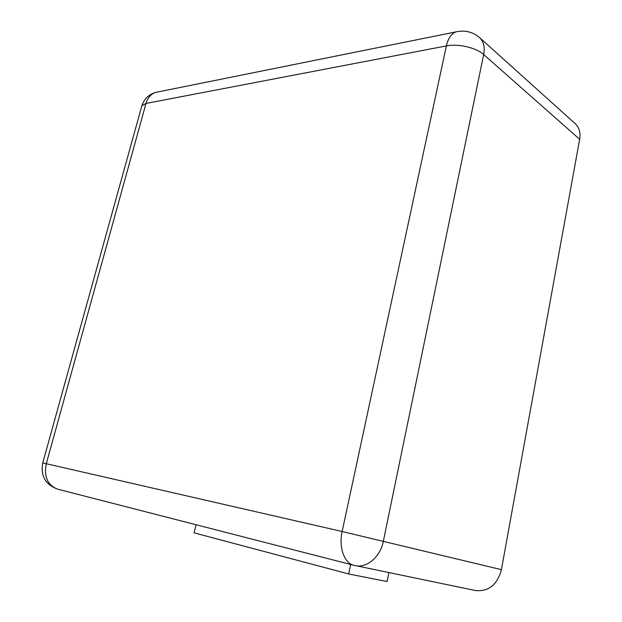 <?xml version="1.0" encoding="UTF-8"?>
<svg xmlns="http://www.w3.org/2000/svg" width="622" height="622" viewBox="0 0 622 622"><rect width="100%" height="100%" fill="white"/><g stroke="black" fill="none" stroke-linecap="round" stroke-linejoin="round"><path stroke-width="0.93" d="M57.683 489.18C47.606 485.23 43.804 476.74 46.285 463.717L42.747 462.923C40.453 475.908 45.429 484.662 57.683 489.18L353.716 565.25L475.472 590.542C488.635 591.771 497.281 584.804 501.402 569.651L579.665 139.305L483.675 54.542L383.354 541.179C380.384 556.884 366.863 568.391 355.139 565.585L353.716 565.25C344.191 563.104 338.57 547.096 342.139 531.515L46.285 463.717L145.991 103.439L446.378 45.911L342.139 531.515L501.402 569.651M458.196 31.427L455.825 31.916C451.277 33.736 448.128 38.401 446.378 45.911C458.08 43.462 476.242 47.669 483.675 54.542C485.043 47.163 483.683 41.526 479.593 37.623L575.202 123.638C579.237 127.463 580.723 132.688 579.665 139.305M388.898 572.582L387.078 581.531L348.678 573.966L194.08 532.852L196.062 524.735M348.678 573.966L350.684 564.473M141.591 106.743L141.878 105.709L145.991 103.439C147.709 97.716 150.889 94.046 155.516 92.437L455.825 31.916C464.805 29.895 472.728 31.8 479.593 37.623M158.027 91.932L155.516 92.437C148.728 94.513 144.187 98.937 141.878 105.709L42.747 462.923"/></g></svg>
